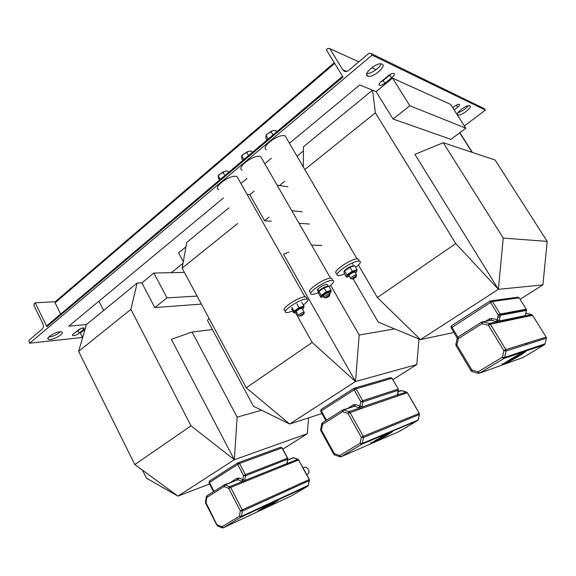 <?xml version="1.0" encoding="UTF-8"?>
<svg xmlns="http://www.w3.org/2000/svg" width="576" height="576" viewBox="0 0 576 576"><rect width="100%" height="100%" fill="white"/><g stroke="black" fill="none" stroke-linecap="round" stroke-linejoin="round"><path stroke-width="0.86" d="M82.548 337.435L29.664 343.188L372.074 55.13L371.016 53.438L369.022 53.201L348.48 70.546C346.241 72.094 344.347 71.849 342.792 69.818L329.796 48.629L327.902 48.406L326.347 49.752L343.03 77.026L46.872 326.642L47.088 325.526L342.562 76.262M380.419 82.195L383.155 80.561L391.284 73.865M457.942 112.709C462.046 111.463 465.48 109.138 468.238 105.739M366.811 73.469C370.829 74.059 379.908 67.939 381.053 63.842M383.666 80.143L383.414 79.74M464.378 125.928L485.388 110.081L483.646 108.367M372.074 55.13L485.388 110.081M367.639 76.09L367.726 76.126C372.636 78.43 387.518 65.815 381.91 64.03C376.999 61.733 362.232 74.29 367.639 76.09M457.834 114.941L457.877 114.962C460.865 116.438 473.314 106.819 469.757 105.746C466.769 104.278 454.392 113.861 457.834 114.941M382.01 80.885C379.274 83.009 378.439 84.492 379.505 85.334C380.844 85.615 382.622 84.938 384.854 83.297L391.5 77.868C394.164 75.758 394.97 74.29 393.905 73.454C392.321 73.188 390.326 74.045 387.922 76.039L382.01 80.885M454.169 109.922L457.661 107.237C459.432 105.732 459.994 104.753 459.338 104.292C458.28 104.112 456.739 104.774 454.723 106.265L452.786 107.755M59.76 331.79C54.396 332.143 45.173 338.364 48.506 339.365C51.97 341.035 65.7 333.274 61.646 331.934L59.76 331.79M77.587 330.581L73.721 333.756C72.504 334.685 72.194 335.304 72.778 335.628C74.743 335.765 76.882 334.93 79.193 333.115L83.563 329.544L84.074 327.982C82.051 327.852 79.884 328.716 77.587 330.581M223.438 197.993L68.839 326.167L86.465 324.554L78.631 351.353L130.889 309.341L137.167 283.018L86.465 324.554M240.912 183.499L247.039 178.423M264.78 163.714L271.404 158.22M289.44 143.266L359.719 85.003L376.085 91.591L372.557 90.173L303.451 146.786L303.314 166.982M171.425 272.678L182.995 263.34M279.439 185.537L284.724 181.274M29.664 343.188L28.958 341.741L29.196 340.042L42.271 329.004C43.546 327.65 43.783 325.966 42.977 323.928L33.926 305.467L34.164 303.739L35.194 302.846L55.289 301.716M48.665 337.082C53.143 336.499 57.024 334.721 60.3 331.754M75.262 332.489L78.005 330.732L79.193 333.115M80.46 328.723L78.005 330.732M35.194 302.846L46.872 326.642M456.343 105.17L457.661 107.237M383.155 80.561L384.854 83.297M389.779 75.125L391.5 77.868M82.771 327.967L83.563 329.544M98.95 301.205L103.658 310.471M60.667 314.071L55.073 302.796L55.253 301.745L334.274 62.719M262.044 158.954L260.698 156.622C254.657 153.742 235.8 167.53 242.122 170.136M286.553 138.326L285.156 135.943C279.094 133.042 260.316 147.017 266.278 149.911M238.32 178.906L237.031 176.63C231.012 173.772 212.054 187.402 218.736 189.72M310.601 292.118C304.733 291.917 321.286 279.706 329.479 278.266L331.495 278.1L332.388 279.655M318.463 292.608C315.461 293.875 313.258 294.451 311.854 294.336C306.007 294.17 322.582 281.974 330.761 280.505L332.77 280.325C334.865 280.894 333.619 282.953 329.047 286.517M285.163 310.334C279.511 310.147 295.344 298.584 303.574 296.964L305.834 296.741L306.684 298.26M292.716 310.925C289.836 312.106 287.726 312.638 286.387 312.53C280.75 312.365 296.604 300.823 304.826 299.174L307.073 298.944C309.125 299.498 307.865 301.514 303.286 304.992M336.881 273.298C330.797 273.089 348.127 260.165 356.263 258.934L358.034 258.811L358.97 260.402M344.585 273.888C341.683 275.105 339.545 275.659 338.177 275.537C332.107 275.364 349.459 262.462 357.588 261.194L359.352 261.065C361.483 261.641 360.259 263.758 355.687 267.408M266.587 134.446L272.916 130.608M267.019 139.99L265.946 138.146L265.961 135.216L270.936 131.386L273.65 130.5L275.854 130.55L276.631 131.882M268.128 139.061L268.524 138.722M265.961 135.216L268.092 138.895M270.936 131.386L273.002 134.942M218.916 174.802L225.374 171.151M219.506 180.072L218.491 178.265L218.182 175.694L222.89 172.087L225.994 171.072L227.866 171.094L228.6 172.404M220.241 179.453L220.608 179.143M218.182 175.694L220.205 179.302M222.89 172.087L224.842 175.572M242.374 154.944L248.76 151.207M242.878 160.351L241.841 158.53L241.682 155.779L246.521 152.064L249.43 151.114L251.474 151.15L252.23 152.467M243.799 159.581L244.181 159.257M241.682 155.779L243.763 159.43M246.521 152.064L248.537 155.585M303.005 313.834C304.272 312.905 304.661 312.358 304.186 312.192L304.135 312.185C302.674 311.947 296.863 315.742 298.598 315.792M301.097 315.857C303.17 314.842 304.078 314.107 303.818 313.675C301.414 314.402 300.146 315.23 300.017 316.152L301.097 315.857M328.802 295.488L329.882 293.825C328.392 293.58 322.51 297.49 324.281 297.547M326.758 297.626C328.889 296.575 329.825 295.812 329.573 295.344C327.132 296.093 325.843 296.942 325.728 297.9L326.758 297.626M355.471 276.516L356.508 274.838C354.982 274.586 349.034 278.626 350.834 278.683M353.282 278.77C355.478 277.69 356.45 276.89 356.206 276.386C353.722 277.157 352.418 278.042 352.303 279.029L353.282 278.77M301.73 302.234L303.905 306.094L303.804 307.793M294.127 312.89L294.026 311.177L299.088 307.75L303.905 306.094M291.665 309.046L293.818 312.898M291.852 307.296L294.026 311.177M296.906 303.869L299.088 307.75M296.734 312.48L295.063 312.862C291.737 313.034 301.565 306.598 303.574 307.296C304.135 307.519 303.775 308.174 302.486 309.247M302.148 308.65L301.867 308.254C299.326 308.894 297.41 310.025 296.136 311.63M318.456 292.19L317.592 290.419M327.319 284.962L326.93 284.285C323.64 284.854 320.522 286.56 317.57 289.39L318.917 290.902C322.056 288.166 325.08 286.582 327.996 286.135L328.37 286.286M318.427 291.564L319.003 291.298M317.275 289.958L317.844 289.706M353.023 264.442L352.613 263.743M344.052 271.145L344.038 271.858M354.082 265.766L353.707 265.622C350.827 266.04 347.789 267.646 344.592 270.446L344.916 270.302M318.708 291.499C320.897 288.979 323.827 287.251 327.506 286.33L328.176 286.301M321.329 297.18L320.767 297.194L318.542 293.292L318.924 291.398L324.137 287.87L328.91 286.279L331.157 290.196L330.962 291.967M320.767 297.194L321.163 295.322L326.383 291.802L331.157 290.196M318.924 291.398L321.163 295.322M324.137 287.87L326.383 291.802M323.82 296.741L322.114 297.151C318.773 297.324 328.658 290.736 330.732 291.413C331.315 291.636 330.955 292.298 329.645 293.414M329.299 292.802L329.011 292.406C326.498 293.04 324.569 294.192 323.208 295.848M344.326 271.102C346.586 268.495 349.546 266.731 353.203 265.817L353.693 265.788M347.22 276.919L346.349 276.941L344.038 272.664L344.635 270.922L349.999 267.286L354.73 265.766L357.041 269.726L356.746 271.584M346.349 276.941L346.939 274.889L352.31 271.26L357.041 269.726M344.635 270.922L346.939 274.889M349.999 267.286L352.31 271.26M349.553 276.473L347.818 276.89C344.376 277.07 354.42 270.238 356.537 270.965C357.127 271.195 356.767 271.886 355.457 273.031M355.09 272.398L354.787 271.987C352.296 272.614 350.338 273.787 348.919 275.508M85.104 329.206L80.366 333.072L82.642 337.622M184.414 272.412L153.893 273.031L141.869 282.852L137.167 283.018M130.889 309.341L191.016 425.851L134.806 464.551L177.919 496.123L146.455 478.166L142.481 470.167M134.806 464.551L78.631 351.353M261.634 410.234L237.139 417.146L192.074 332.006L171.382 339.314L234.324 459.727L191.016 425.851M141.869 282.852L154.786 307.562L201.391 304.092M153.893 273.031L167.004 297.893L154.786 307.562M167.004 297.893L197.093 296.078M282.838 449.165L307.361 433.678L308.534 417.888M237.139 417.146L234.324 459.727L177.919 496.123L209.592 483.984M192.074 332.006L212.422 329.573M307.361 433.678L234.324 459.727M303.372 467.906C306.425 465.041 311.076 471.276 307.951 474.062L306.77 474.761M306.77 474.804L302.083 466.114M272.794 503.323L275.443 501.322L272.441 503.129M263.318 507.917L265.169 507.053L265.133 507.478L265.212 507.031L262.757 508.241L265.032 507.542M263.534 508.442L261.036 509.94L261.367 510.178L263.88 508.666L264.017 508.183L261.382 510.17L264.017 508.183L260.906 510.026M273.398 503.23L271.037 504.374L273.254 503.698M272.585 503.381L263.174 508.414M265.226 507.06L272.304 503.194M287.028 462.564L287.006 464.616L298.577 459.943L309.168 479.578L242.273 509.854L230.616 487.361L225.187 484.798L224.244 484.87L224.093 486.54L206.892 497.405L205.978 502.646L217.469 525.866M244.793 481.637L244.685 480.499L244.793 481.637L242.561 481.486L243.216 479.671L244.649 480.514L244.865 481.608L287.064 464.587L287.654 459.216L245.542 475.776L244.685 480.499L286.841 463.586L287.006 464.616M287.064 464.587L287.554 463.428L286.999 463.241M273.463 503.294L274.09 502.92C277.711 500.731 279.014 499.774 277.992 500.047C274.91 500.947 254.117 512.856 258.257 511.344L260.993 510.12M263.959 508.601L271.296 504.554M185.947 246.852L178.574 252.878L183.298 261.662M228.931 207.835L186.746 242.395L182.131 268.15L237.672 223.51M254.232 191.095L249.818 194.702L247.054 194.371M287.885 186.761L277.128 185.206M295.574 312.804L312.17 342.439L246.254 387.821L289.642 424.03L253.418 406.188L207.504 320.378L209.038 318.355M246.254 387.821L182.131 268.15M288.871 252.13L283.471 254.189L355.5 381.535L312.17 342.439M249.818 194.702L264.535 220.716L271.332 221.22M299.009 223.272L309.42 224.042M269.028 217.166L264.535 220.716M291.809 210.737L302.328 211.766M392.868 379.663L416.786 364.558L418.99 338.969M394.618 328.91L359.186 335.023L355.5 381.535L289.642 424.03L321.934 413.532M359.186 335.023L330.638 285.257M311.566 245.117L321.775 245.434M416.786 364.558L355.5 381.535M390.312 432.382L386.719 434.506M379.469 438.43L377.273 439.452L379.282 438.955M376.618 440.561L373.723 442.296L374.054 442.562L376.956 440.82L377.086 440.309L374.069 442.555L377.086 440.309L373.55 442.411M386.395 435.449L384.257 436.442L386.208 435.967M386.942 434.686L377.554 439.646M379.498 438.43L386.921 434.419M397.577 394.229L397.613 396.058L407.304 392.738L419.234 413.402L363.29 436.284L349.934 412.416L349.013 411.638L343.642 409.91L342.547 410.04L342.619 411.696L322.531 424.382L321.43 430.121L334.39 453.715L333.785 454.19L334.526 454.903M361.994 408.276L361.858 407.059L361.994 408.276L359.863 407.938L360.396 406.087L361.829 407.066L362.059 408.254L397.663 396.043L398.405 390.211L362.887 401.897L361.858 407.059L397.426 394.963L397.613 396.058M397.663 396.043L397.483 394.898M386.446 435.528L386.899 435.262C391.702 432.353 393.509 431.035 392.306 431.323C388.858 432.31 366.912 445.14 371.47 443.491L373.673 442.534M374.105 442.325L384.574 436.637M303.43 150.926L296.993 156.175M392.558 78.142L376.085 91.591L393.055 119.023L450.979 139.363L465.826 128.196L450.67 104.429L392.558 78.142L409.831 105.746L393.055 119.023M304.812 169.546L375.386 112.817L455.76 243.576L377.381 297.54L420.502 339.595L378.288 322.171L353.117 278.834M377.381 297.54L358.409 265.075M375.386 112.817L372.557 90.173M443.268 142.711L495.101 160.013L547.2 241.394L503.23 238.097L443.268 142.711L414.914 154.361L498.406 289.325L455.76 243.576M472.039 152.316L459.662 132.826L472.039 152.316M409.831 105.746L465.826 128.196M520.092 299.304L542.887 284.904L547.2 241.394M503.23 238.097L498.406 289.325L420.502 339.595L453.83 332.489M542.887 284.904L498.406 289.325M525.737 344.758L527.141 343.001M524.038 352.102L519.89 354.571M511.402 358.884L512.554 358.481L510.696 359.302L512.604 358.625L512.28 359.093M508.572 361.39L504.482 363.816M504.518 363.852C502.668 364.442 504.785 362.873 510.876 359.15C523.649 351.446 530.359 349.15 517.658 356.738L515.837 357.502L517.694 356.846L517.37 357.307M517.644 356.717L516.528 357.091M519.991 354.679L508.831 361.238L511.884 358.927M512.568 358.517L519.941 354.622M525.391 315.23L526.478 310.414L500.378 315.331L499.126 321.026L525.305 315.612L525.506 316.793L532.577 315.295L546.163 337.09L505.843 349.618L490.342 324.223L489.262 323.424L482.954 321.84L481.666 322.042L482.04 323.662L458.28 338.659L456.926 344.995L471.938 370.08L471.038 370.764L471.982 371.556M457.2 338.112L451.109 327.96L490.529 302.472L498.24 315.022L500.364 315.331L499.104 321.034L499.298 322.33L497.34 321.746L497.7 319.867L499.104 321.034L499.349 322.322L525.506 316.793L525.29 315.922M525.823 313.322L531.626 314.611L525.326 315.922L525.542 316.778L525.326 316.39L499.154 321.883L499.349 322.322L490.342 324.223L488.354 325.253L482.04 323.662L482.954 321.84L491.119 320.22L496.332 321.516L497.196 319.752L491.99 318.463L491.119 320.22L482.825 321.811M517.889 356.702C524.34 352.786 526.91 350.942 525.607 351.166C521.849 352.217 497.93 366.53 502.87 364.752L504.684 363.982M505.066 363.802L506.65 363.01M506.65 363.002L516.204 357.703M504.122 358.315L503.395 358.79M459.842 132.696L472.37 152.431M329.796 48.629L358.812 61.819M371.722 67.687L376.099 69.682M342.792 69.818L346.702 71.467M371.016 53.438L484.574 108.821M55.073 302.796L334.714 63.432M260.928 510.041C257.969 511.38 258.588 510.768 262.771 508.205C272.124 502.56 283.118 497.455 273.442 503.215M271.21 504.533L264.031 508.486M273.384 503.215L273.355 503.633L273.434 503.194L271.591 504.05M274.961 501.581L272.426 503.1M261.382 510.17L260.921 510.026M238.219 462.708L280.361 447.343L282.168 447.926M213.523 491.652L209.052 482.926L209.621 480.938L237.629 462.974M287.546 458.294L281.981 447.919L239.515 463.493L245.362 474.66L243.526 475.625L242.827 479.549L238.975 478.073L237.924 479.758L241.783 481.241L242.827 479.549L243.216 479.671M287.676 458.784L287.489 458.186L245.362 474.66L245.542 475.776L243.526 475.625L237.679 464.443L209.448 482.53L213.984 491.364M230.537 482.386L237.125 478.224L238.975 478.073M237.679 464.443L239.515 463.493L237.809 462.859L237.679 464.443M237.11 479.779L237.125 478.224M224.59 484.733L237.924 479.758L225.187 484.798L224.093 486.54L228.73 488.354L244.865 481.608M287.582 460.145L293.602 457.769L298.728 459.893L297.85 459.295L287.554 463.428L287.057 463.205M287.633 459.864L293.026 457.733M224.071 484.978L207.072 495.734L206.892 497.405L206.374 496.67L206.813 495.936M241.783 481.241L242.561 481.486L229.817 486.605L228.73 488.354L240.386 510.876L239.422 516.218L221.904 526.81L217.318 524.902L217.649 525.953L222.077 527.796M293.861 457.783L298.116 459.31M296.863 491.206L297.439 490.86M298.627 460.037L309.312 479.52L309.334 480.586L242.46 511.006L241.495 516.341L308.426 485.302L308.088 485.914M223.178 527.868L261.007 510.142M262.944 509.234L291.809 495.691L307.922 486.065L240.948 517.19L223.438 527.76L240.869 517.226L239.422 516.218L241.495 516.341L241.186 516.996L308.138 485.892L309.463 480.29M242.46 511.006L242.273 509.854L240.386 510.876L242.46 511.006M309.197 479.642L308.498 484.92M216.871 525.197L205.567 503.021L205.978 502.646L205.466 501.912L206.316 497.009M222.235 527.861L221.904 526.81L223.351 527.796L222.235 527.861M373.579 442.433C371.095 443.448 372.355 442.426 377.359 439.366C388.224 432.806 397.44 428.882 386.424 435.449M384.458 436.608L377.071 440.712M386.388 435.434L386.381 435.838L386.41 435.427L384.876 436.082M377.899 439.085L379.454 438.415L379.454 438.826L379.454 438.415M389.837 432.619L390.161 432.893L390.305 432.374L386.734 434.506L390.175 432.893L387.259 434.642M376.272 438.113L377.791 437.206M374.069 442.555L373.565 442.411M390.305 432.374L387.223 434.657L386.899 434.383M354.73 388.073L390.146 377.755L392.112 378.346M325.843 420.61L320.76 411.401L321.322 410.868L321.293 409.284L353.894 388.368M398.326 389.153L391.99 378.295L356.011 388.879L362.686 400.694L360.806 401.681L359.957 405.965L355.507 404.561L354.528 406.289L358.978 407.7L359.957 405.965L360.396 406.087M398.477 390.024L398.218 389.11L362.686 400.694L362.887 401.897L360.806 401.681L354.132 389.844L321.322 410.868L326.477 420.206M347.933 408.254L353.369 404.82L355.507 404.561M354.132 389.844L356.011 388.879L354.046 388.274L354.132 389.844M353.563 406.354L353.369 404.82M343.123 409.846L354.528 406.289L343.642 409.91L342.619 411.696L347.99 413.431L362.059 408.254M398.117 391.788L401.638 390.614L407.376 392.717L406.476 392.069L397.519 394.877M398.167 391.565L401.062 390.578M342.403 410.126L322.502 422.719L322.531 424.382L321.811 423.698L322.25 422.928M358.978 407.7L359.863 407.938L349.013 411.638L347.99 413.431L361.346 437.328L360.18 443.182L339.703 455.566L334.39 453.715L334.67 454.961L339.847 456.768M401.861 390.679L406.634 392.083M408.578 424.346L412.063 422.258M407.405 392.767L419.306 413.374L419.414 414.475L363.499 437.522L362.326 443.376L417.931 420.127M340.848 456.826L373.723 442.57M374.911 442.051L399.29 431.467L417.766 420.43L361.678 444.326L341.208 456.682L361.613 444.348L360.18 443.182L362.326 443.376L362.131 443.873L418.169 420.026L419.486 414.281M361.678 444.326L362.131 443.873L361.678 444.326M363.499 437.522L363.29 436.284L361.346 437.328L363.499 437.522M419.328 413.41L418.414 419.393M333.756 454.14L320.846 430.639L321.43 430.121L320.702 429.422L321.754 423.965M340.121 456.782L339.703 455.566L341.143 456.703L339.97 456.811M516.067 357.682L508.126 362.117M508.104 361.627L508.435 361.937L508.565 361.382L508.104 361.627L504.727 363.658L505.044 363.967L508.435 361.937L505.066 363.953M523.577 352.339L523.908 352.656L520.466 354.715L523.908 352.656L524.038 352.094L520.164 354.442M508.565 361.382L508.435 361.937L505.044 363.967L504.497 363.816M524.038 352.094L523.908 352.656L520.452 354.715L519.905 354.571M500.141 316.44L497.65 317.693M503.237 313.466L501.732 314.114M500.407 314.734L499.356 315.252M491.515 300.766L517.039 297.324L519.214 297.886M481.565 322.106L457.963 337.032L458.28 338.659L457.236 338.098L457.848 337.118L451.922 327.204L451.627 325.663L490.046 301.01M526.313 309.298L519.163 297.821L526.277 309.233L500.162 314.035L498.24 315.022L497.196 319.752L497.7 319.867M508.248 319.14L505.094 321.106M485.719 321.242L489.485 318.859L491.99 318.463M517.752 297.086L519.17 297.821L492.451 301.5L490.147 300.946L490.529 302.472L492.451 301.5L500.162 314.035L500.378 315.331L500.321 314.381L526.421 309.55L526.493 310.334M513.043 318.146L509.933 320.083M489.946 320.364L489.485 318.859M499.111 321.026L499.154 321.883L499.111 321.026M516.499 318.701L519.545 316.8M457.2 338.256L455.882 344.419L456.926 344.995L456.077 345.737L471.01 370.714M496.332 321.516L497.34 321.746L489.262 323.424L488.354 325.253L503.856 350.669L502.416 357.149L478.166 371.815L471.938 370.08L472.126 371.57M526.147 313.294L531.641 314.611L532.577 315.295L531.713 314.633M532.613 315.346L546.163 337.09L546.358 338.249L506.074 350.964L504.634 357.437L545.076 343.829L544.435 344.736M478.289 373.32L479.57 373.154L478.166 371.815L478.289 373.32L479.621 373.14L523.015 357.538L544.399 344.765L503.863 358.51L479.57 373.154L503.813 358.524L502.416 357.149L504.634 357.437L503.863 358.51L504.605 357.444L506.045 350.971L503.856 350.669L505.843 349.618L546.185 337.126M545.098 343.742L546.372 338.162M506.074 350.964L505.994 349.927L506.074 350.964M378.994 84.506L379.505 85.334M457.351 114.134L457.877 114.962M366.624 74.347L367.726 76.126M47.945 338.213L48.506 339.365M72.504 335.074L72.778 335.628M260.698 156.622L330.53 278.1M285.156 135.943L357.048 258.818M237.031 176.63L304.891 296.748M332.77 280.325L331.495 278.1M307.073 298.944L305.834 296.741M359.352 261.065L358.034 258.811M296.402 311.875L298.382 315.41M301.932 308.261L304.135 312.185M303.818 313.675L304.186 312.192M299.844 316.109L298.649 315.799M323.474 296.136L324.058 297.151M329.076 292.406L329.882 293.825M329.573 295.344L329.933 293.832M325.555 297.857L324.338 297.547M349.186 275.839L350.597 278.28M354.845 271.987L356.508 274.838M356.206 276.386L356.558 274.846M352.13 278.986L350.892 278.683M303.574 307.296L303.977 306.554M295.063 312.862L293.94 312.898M318.168 291.211L318.398 291.622M326.93 284.285L327.996 286.135M330.732 291.413L331.193 290.542M322.114 297.151L321.077 297.187M356.537 270.965L357.055 269.971M347.818 276.89L346.896 276.934M307.951 474.062L306.756 474.588M258.343 510.926L276.365 500.746M280.678 447.214L282.139 447.869L287.654 458.136L286.956 463.478M209.369 481.14L209.016 482.854M205.416 502.258L205.538 502.963M370.663 442.202C371.174 443.138 371.635 443.354 372.038 442.836C371.743 442.829 378.54 438.466 385.171 434.909L390.55 432.065M390.6 377.582L392.069 378.281L398.297 389.095L397.476 394.913M321.098 409.442L320.717 411.322M320.659 429.703L320.81 430.567M501.948 363.391C502.553 364.37 503.057 364.579 503.453 364.039L510.782 359.194L523.721 351.972M508.91 360.864L508.831 361.238M509.911 320.09L513.014 318.154M519.574 316.8L516.521 318.694M505.613 313.034L505.534 313.416M500.141 316.411L497.657 317.671M451.058 326.311L451.058 327.866M455.854 344.585L456.026 345.65M472.068 371.585L478.21 373.298"/></g></svg>

